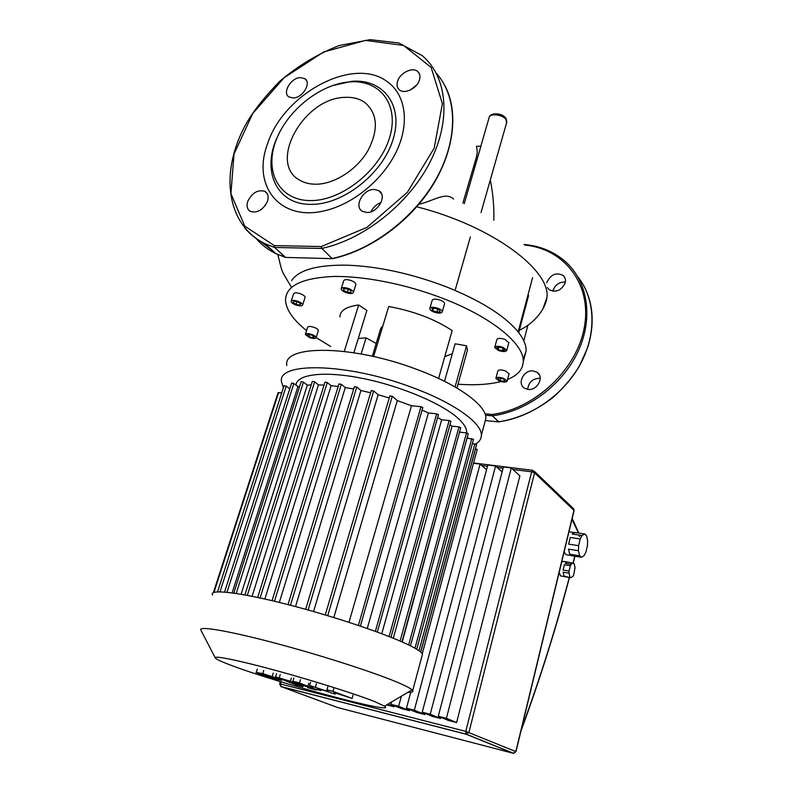 <?xml version="1.0" encoding="UTF-8"?>
<svg xmlns="http://www.w3.org/2000/svg" width="793" height="793" viewBox="0 0 793 793"><rect width="100%" height="100%" fill="white"/><g stroke="black" fill="none" stroke-linecap="round" stroke-linejoin="round"><path stroke-width="1.19" d="M547.438 287.601L549.024 289.604C555.962 292.914 561.355 290.654 565.211 282.814C565.885 279.85 565.25 277.421 563.278 275.548C556.339 272.078 550.897 274.279 546.972 282.179L546.823 282.823M552.89 291.259L553.078 290.377C555.269 284.667 559.362 281.902 565.359 282.11M528.237 389.452C537.476 390.721 544.583 376.774 537.039 372.244L533.065 370.896C523.737 369.707 516.758 383.812 524.53 388.223L528.237 389.452M527.722 389.393C528.475 382.454 532.4 378.737 539.498 378.241L540.241 378.33M484.979 413.768L492.037 414.471L492.423 415.859L498.847 421.807M272.614 677.817L262.929 674.367L269.075 675.795L275.221 678.253L272.614 677.817L272.822 677.143M279.959 679.076L281.703 680.335L275.32 678.977L266.002 676.35L255.931 672.414L262.761 673.614L279.959 679.076L280.127 678.491M273.238 673.098L272.267 676.28M290.387 681.246L302.976 686.738L296.572 685.112L275.558 676.865L290.387 681.246L291.338 678.045M303.283 685.697L302.976 686.738M276.529 673.663L275.558 676.865M307.773 687.69L316.357 690.009L307.773 687.69M328.282 691.595L326.924 689.851L332.951 691.377L352.112 698.445L333.942 692.487L335.211 694.153L317.537 688.334L321.036 690.554L312.313 688.344L301.36 684.954L292.845 681.237L299.496 682.922L311.094 687.59L313.146 688.106L309.557 685.459L328.282 691.595M327.886 686.55L326.924 689.851M333.912 688.066L332.951 691.377M353.034 695.203L352.112 698.445M335.518 693.082L335.211 694.153M321.294 689.692L321.036 690.554M293.806 678.005L292.845 681.237M300.458 679.67L299.496 682.922M310.519 682.198L309.557 685.459M316.437 683.675L315.475 686.956M584.818 533.986L582.052 535.503L572.12 533.996L574.915 532.5L584.818 533.986L586.473 535.523L587.633 540.608L587.464 545.564L585.908 552.176L584.084 555.665L581.328 557.281L579.643 555.814L569.721 554.218L568.492 549.133L578.444 550.719L578.603 545.683L568.65 544.127L570.246 537.456L580.198 538.982L578.603 545.683M571.505 555.695L581.328 557.281M567.233 554.872L565.915 554.654L564.13 551.829M573.389 562.931L571.148 564.249L565.191 563.268L567.451 561.959L574.092 563.536L575.054 567.52L573.726 574.885L572.952 576.372L570.722 577.73L564.051 576.134L563.06 572.149L569.017 573.161L569.087 571.079L563.119 570.078L564.408 564.735L570.365 565.736L569.087 571.079M566.004 576.471L564.775 576.709L570.722 577.73M561.444 576.075L560.611 575.926L559.164 572.437M565.191 563.268L567.451 561.959M564.051 576.134L563.06 572.149M569.017 573.161L569.998 577.155M563.119 570.078L564.408 564.735M570.365 565.736L571.148 564.249M561.672 562.049L563.694 561.394L566.797 561.91M569.721 554.218L568.492 549.133M578.444 550.719L579.643 555.814M568.65 544.127L570.246 537.456M572.12 533.996L574.915 532.5M568.948 531.835L574.112 532.509M580.198 538.982L582.052 535.503M519.881 475.879L456.599 722.562L446.4 718.299L511.287 467.959L519.881 475.879M511.287 467.959L503.396 466.978L438.281 716.257L448.58 720.53L456.599 722.562M440.918 717.348L440.611 718.517L430.232 714.225L495.566 466.006L502.118 471.885M495.566 466.006L487.794 465.035L422.233 712.213L432.71 716.525L440.611 718.517M425.167 713.422L424.87 714.543L414.313 710.211L480.082 464.083L486.545 469.753M410.744 692.259L406.442 708.238L417.098 712.57L424.87 714.543M409.664 709.547L409.376 710.627L398.641 706.266L401.367 696.195M391.524 702.033L390.899 704.313L401.714 708.684L409.376 710.627M394.399 705.73L394.121 706.761L387.807 704.234M394.121 706.761L386.697 704.888M398.641 706.266L390.899 704.313M414.313 710.211L406.442 708.238M430.232 714.225L422.233 712.213M446.4 718.299L438.281 716.257M473.49 463.261L480.082 464.083M422.005 655.98L422.491 654.166C421.678 652.272 417.802 649.566 410.863 646.027C389.313 634.995 334.398 616.379 286.481 604.216C238.455 591.984 208.43 588.793 212.574 595.057M407.949 692.299C411.884 692.458 413.47 691.883 412.697 690.594L412.053 689.87C410.447 688.403 406.64 686.341 400.614 683.675C379.054 674.07 325.665 656.644 278.145 643.936C230.535 631.178 199.063 625.766 200.728 629.82L200.946 630.266M374.772 701.636L384.516 706.176C398.899 715.653 277.431 682.981 231.368 665.406C221.098 661.57 215.706 659.033 215.19 657.793C214.358 655.405 239.793 660.599 277.282 670.868C314.702 681.108 356.86 694.46 374.772 701.636M232.131 592.867L297.93 386.607L299.724 386.201M241.102 594.254L307.327 385.16L311.213 384.932M252.095 596.296L318.459 384.883L324.03 385.111M264.872 599.022L331.137 385.676L338.175 386.488M279.344 602.432L345.282 387.529L353.678 389.016M295.531 606.566L360.924 390.503L370.638 392.773M313.562 611.532L378.152 394.745L389.244 397.987M333.803 617.519L397.283 400.584L411.488 405.738L348.989 622.307M422.074 410.1L428.418 412.975L367.268 628.452M437.627 417.554L441.661 419.765L381.77 633.706M449.958 424.77L452.02 426.148L393.298 638.196M459.573 431.937L402.249 641.983M466.542 430.857L466.462 430.381C465.798 426.921 463.152 423.036 458.523 418.724C442.712 403.905 401.228 386.181 362.867 378.459C324.426 370.668 296.86 374.127 295.997 385.041M475.453 448.709L477.198 449.502M472.37 443.545L476.553 444.625M467.057 438.023L473.5 439.362M468.227 433.731L466.512 432.909L459.841 432.175M460.723 427.744L458.988 426.902L452.02 426.148M450.89 421.4L449.125 420.548L441.661 419.765M438.43 414.699L436.646 413.817L428.418 412.975M422.788 407.582L420.984 406.68L411.488 405.738M390.037 396.034L392.267 396.242L397.283 400.584M371.471 390.751L373.681 390.959L378.152 394.745M354.59 386.845L356.771 387.043L360.924 390.503M339.166 384.09L341.327 384.288L345.282 387.529M260.104 597.972L327.271 382.563L331.137 385.676M318.459 384.883L314.613 381.829L312.333 381.393L244.908 594.919M307.327 385.16L303.422 382.107L301.162 381.671L233.806 593.105M297.93 386.607L293.866 383.475L291.636 383.029L224.558 592.044M289.782 388.808L286.233 386.122L284.043 385.685L217.53 591.856M213.396 592.609L278.085 392.684L281.733 392.852M327.271 382.563L324.961 382.117L257.675 597.456M484.582 423.214L485.911 418.288C486.525 405.52 458.354 384.625 416.523 369.29C351.864 344.677 282.338 344.668 286.828 365.553M475.641 444.001C479.487 441.721 481.401 438.767 481.381 435.139C481.847 422.877 453.408 402.438 411.329 387.172C346.303 362.688 276.727 361.826 281.525 381.958L283.388 387.718M499.392 381.076L495.853 378.39C496.636 377.012 499.223 377.012 503.624 378.37L507.143 381.046C506.35 382.414 503.763 382.424 499.392 381.076M495.932 378.092L497.845 371.005C498.628 369.607 501.216 369.588 505.607 370.946L509.037 373.939M498.5 350.516L494.703 347.522C495.546 345.926 498.311 345.867 503.02 347.324L506.796 350.318C505.944 351.904 503.178 351.973 498.5 350.516M494.812 347.146L496.834 339.672C497.677 338.056 500.452 337.977 505.141 339.434L508.809 342.824M433.999 312.055C431.323 310.975 429.915 309.835 429.766 308.646C430.54 306.941 433.305 306.832 438.063 308.338C440.739 309.429 442.147 310.569 442.276 311.748C441.493 313.453 438.727 313.552 433.999 312.055M429.905 308.17L432.126 300.537C432.909 298.802 435.664 298.693 440.412 300.19C443.079 301.281 444.486 302.43 444.615 303.63L444.476 304.106M345.748 292.518C342.883 291.358 341.357 290.139 341.159 288.89C341.793 287.284 344.36 287.205 348.861 288.642C351.725 289.812 353.252 291.021 353.44 292.27C352.786 293.876 350.219 293.955 345.748 292.518M341.317 288.365L343.666 280.93C344.311 279.295 346.888 279.195 351.378 280.643C354.233 281.812 355.75 283.032 355.928 284.3L355.77 284.816M295.66 304.909C292.835 303.769 291.309 302.619 291.09 301.449C291.636 300.061 293.985 300.041 298.118 301.37C300.953 302.51 302.47 303.66 302.678 304.819C302.123 306.197 299.784 306.227 295.66 304.909M291.249 300.993L293.569 293.916C294.114 292.508 296.453 292.468 300.587 293.797C303.412 294.937 304.918 296.096 305.117 297.276L304.968 297.742M309.488 337.55L305.285 334.477C305.811 333.268 308.021 333.288 311.917 334.527C314.534 335.558 315.931 336.579 316.12 337.59C315.584 338.799 313.374 338.789 309.488 337.55M305.404 334.111L307.565 327.37C308.1 326.141 310.311 326.141 314.206 327.39C316.813 328.421 318.201 329.452 318.38 330.473L318.271 330.85M372.323 356.255L380.67 328.639L382.979 325.536M523.162 359.695L526.096 351.021C526.334 344.915 523.321 338.096 517.036 330.562C503.377 314.811 479.646 300.17 445.844 286.63C411.24 273.545 378.36 266.398 347.185 265.179C317.279 264.763 298.733 269.917 291.566 280.633M306.534 330.572C292.984 319.708 285.976 309.508 285.51 299.972C285.926 285.976 301.588 278.155 332.495 276.509C362.887 275.716 405.481 283.993 442.484 298.257C492.304 317.259 524.708 344.479 523.231 361.895C522.746 369.627 517.532 375.466 507.579 379.401M500.928 381.562C489.301 384.516 474.987 385.408 457.997 384.228M330.641 346.462L316.12 337.6M312.462 335.38L314.454 337.075L312.69 337.739L308.943 336.708L306.95 335.013L308.705 334.349L312.462 335.38M313.225 336.034L312.69 337.739M309.617 334.596L308.943 336.708M300.706 303.808L299.843 305.027L296.037 304.363L293.063 302.49L293.906 301.261L297.742 301.915L300.706 303.808M300.319 303.56L299.843 305.027M296.879 301.766L296.037 304.363M350.992 292.448L347.314 292.29L343.627 290.436L343.597 288.731L347.275 288.88L350.982 290.744L350.992 292.448M348.236 289.366L347.314 292.29M344.162 288.751L343.627 290.436M436.844 312.105L432.76 310.539L431.917 308.636L435.188 308.299L439.292 309.875L440.115 311.778L436.844 312.105L437.677 309.25M433.355 308.487L432.76 310.539M498.232 349.614L496.587 347.79L499.104 347.096L503.277 348.236L504.903 350.07L502.375 350.754L498.232 349.614L498.906 347.156M503.069 348.186L502.375 350.754M497.627 379.024L499.084 378.083L502.97 378.786L505.369 380.432L503.902 381.364L500.036 380.66L497.627 379.024M504.338 379.728L503.902 381.364M500.651 378.36L500.036 380.66M353.886 352.746L366.881 310.459L358.654 304.988C346.313 306.604 340.058 310.598 339.89 316.992M376.189 343.478L366.079 337.848L358.277 338.502L353.906 352.746M438.588 378.459L452.159 330.612C434.99 319.202 413.847 311.163 388.729 306.494L373.612 356.553M452.327 353.678L444.774 356.652M466.363 354.144L467.454 350.248L466.542 345.798L455.113 343.795L444.536 381.324M344.261 351.418L358.654 304.988M361.152 353.985L366.079 337.848M455.063 386.954L466.542 345.798M316.12 184.214C309.984 184.263 304.621 182.975 300.051 180.348C267.261 163.586 303.481 97.807 344.905 97.37C352.826 96.954 359.536 98.709 365.048 102.634C377.815 113.855 378.697 130.012 367.684 151.096C356.493 169.989 334.329 184.075 316.12 184.214M332.257 85.634L352.033 81.273C383.475 78.794 403.855 105.528 392.991 139.677C382.593 173.816 343.042 204.753 311.292 204.356C276.281 205.07 260.976 170.158 277.828 136.019M350.04 81.887C380.362 79.518 399.92 105.31 389.413 138.2C379.361 171.08 341.297 200.897 310.697 200.589C279.929 200.768 264.446 172.914 275.359 142.234C285.867 111.555 319.847 83.8 350.04 81.887M265.605 205.03L261.621 209.263M247.763 201.372C252.095 192.768 257.794 189.428 264.872 191.341C268.004 193.314 268.877 196.634 267.479 201.303C263.207 209.858 257.547 213.248 250.489 211.463C247.218 209.491 246.316 206.13 247.763 201.372M300.339 77.585L304.879 78.685C311.738 82.789 302.678 97.926 293.291 97.985L288.959 96.954C281.971 92.92 290.892 77.764 300.339 77.585M419.487 79.905C417.227 88.271 404.658 94.516 399.494 89.916C397.124 87.894 396.49 85.029 397.571 81.312C399.89 72.926 412.538 66.691 417.683 71.469C419.923 73.471 420.528 76.287 419.487 79.905M381.086 202.493C376.487 204.197 373.136 207.28 371.025 211.751M366.872 212.484L362.49 211.374C353.47 206.795 362.976 188.992 374.137 189.448L378.836 190.677C387.628 195.375 377.954 213.099 366.872 212.484M416.612 85.069L410.417 89.956M464.212 203.761L480.915 146.18L476.424 146.318C477.664 152.553 477.882 152.623 473.887 165.717L462.864 203.127M453.626 199.003C445.22 191.559 434.088 200.807 418.892 204.297M267.499 144.019C251.599 185.621 279.988 222.298 325.437 210.561C353.975 203.801 383.792 178.891 396.926 150.373C410.12 121.854 405.223 93.544 386.439 81.064C352.112 56.273 282.982 94.536 267.499 144.019M524.639 245.047C563.783 248.586 591.816 283.656 584.53 326.25C577.651 368.824 535.285 408.93 492.037 414.471L492.195 415.859L485.455 415.185M584.253 286.551C593.442 304.601 594.611 324.862 587.772 347.344L579.326 366.297C572.07 377.845 563.268 388.263 552.899 397.551C536.118 410.556 518.027 418.684 498.628 421.916L485.296 420.558L498.589 421.896M577.621 276.499C595.275 298.327 597.03 333.1 580.595 363.729C564.15 394.339 531.013 417.544 498.529 421.856L492.423 415.859C527.018 411.21 562.217 385.18 577.849 351.953C593.521 318.717 588.079 282.477 566.232 262.384M269.402 675.894L269.114 676.835M264.862 674.635L264.684 675.2M257.319 669.104L256.357 672.256M263.732 670.432L262.761 673.614M280.236 674.595L279.265 677.807M308.665 683.338L307.724 686.54M311.332 686.768L311.094 687.59M534.423 471.359L573.042 508.224L574.063 510.603M280.692 686.441L466.581 734.288L513.666 753.34L515.995 751.635L465.769 731.374L466.145 734.219L468.931 732.335L534.591 472.856L532.926 470.358L531.657 471.805L534.591 472.856L573.954 510.335L515.837 751.556L513.517 753.281M512.912 469.466L531.657 471.805L465.769 731.374L280.583 683.982L279.632 683.814L281.019 686.579L280.583 683.982L281.218 681.871M337.649 707.525L281.109 686.619L466.145 734.219L513.249 753.281L337.649 707.525M481.777 465.57L487.467 466.284M497.231 467.503L503.069 468.227M574.766 556.22L573.081 562.881M569.394 577.046C556.161 627.332 540.142 678.144 521.328 729.481M571.961 519.316L578.474 533.035M579.088 535.047L579.544 536.683M420.756 652.084L475.542 448.719M419.031 650.746L474.878 443.832M414.977 648.218L471.805 438.559M408.673 644.947L466.512 432.909M400.088 641.031L458.988 426.902M389.085 636.521L449.125 420.548M375.376 631.347L436.646 413.817M358.396 625.419L420.984 406.68M327.707 615.665L392.267 396.242M308.12 609.995L373.681 390.959M290.456 605.237L356.771 387.043M274.477 601.253L341.327 384.288M247.317 595.374L314.613 381.829M236.225 593.461L303.422 382.107M226.986 592.262L293.866 383.475M219.998 591.816L286.233 386.122M213.971 592.391L278.611 392.535M332.436 258.647L285.867 257.438M244.422 227.581C249.954 234.351 256.853 239.744 265.1 243.758C225.371 224.241 219.602 170.257 246.782 122.677C254.186 109.989 265.268 96.112 280.008 81.045C298.337 65.601 318.033 53.765 339.097 45.558L370.172 39.65L398.839 42.981L422.372 55.728C447.302 76.891 451.613 119.852 430.123 161.941C408.702 204.009 363.759 239.456 321.829 248.427L332.108 258.518L321.829 248.427L321.264 246.554L367 227.353L407.374 192.283L434.207 148.103L442.395 103.685L431.154 67.464L403.637 45.459L365.563 40.403L323.574 52.021L284.102 77.734L252.769 113.458L234.014 154.05L230.932 193.661L244.75 226.134L274.299 245.602L274.626 247.456L321.561 248.457L321.264 246.554L274.299 245.602L274.378 247.416L265.1 243.758L275.825 253.601L285.282 257.309L274.626 247.456L285.609 257.428M332.663 258.597L332.108 258.518C371.976 250.152 414.62 217.768 436.527 178.207C458.453 138.616 457.442 96.647 436.368 73.382M272.643 250.687L260.649 241.389M444.843 85.555C458.929 111.972 454.201 151.929 431.283 187.525C408.326 223.091 369.112 250.955 332.346 258.667L285.45 257.418L275.825 253.601C267.994 249.765 261.393 244.69 255.99 238.376M480.836 146.18L489.003 118.028C488.994 112.913 502.99 114.281 506.112 119.743L506.539 123.004M542.739 309.24L546.912 297.593C551.046 271.365 494.703 226.659 416.761 206.785M563.278 275.548L564.933 277.867M537.039 372.244L539.428 374.99M524.054 244.452C540.588 245.949 554.644 251.916 566.222 262.384M565.915 554.654L580.734 557.053M560.611 575.926L570.504 577.631M515.995 751.635L574.082 510.543L573.676 508.759M280.296 681.593L279.642 683.794M532.599 470.318L473.57 462.983M520.942 731.116C539.993 679.224 556.2 627.878 569.552 577.076M573.24 562.911L574.925 556.25M572.169 518.473L578.84 533.084M579.435 535.106L579.633 535.85M384.516 706.176L412.053 689.87M466.462 430.381L466.889 432.968M467.474 436.497L467.731 438.093M473.52 439.302L416.721 649.239M477.208 449.443L422.263 653.739M476.563 444.576L420.677 652.015M338.988 383.842L272.049 600.678M371.312 390.513L305.682 609.321M354.421 386.607L288.018 604.603M389.878 395.806L325.269 614.942M401.942 641.844L460.743 427.685M377.319 632.051L438.45 414.63M390.989 637.265L450.91 421.341M360.379 626.083L422.808 407.503M410.477 645.829L468.247 433.672M215.19 657.793L200.728 629.82M412.697 690.594L422.491 654.166M523.231 361.895L526.096 351.021M470.388 236.879L455.093 290.387M318.38 330.473L316.12 337.59M305.117 297.276L302.678 304.819M355.928 284.3L353.44 292.27M444.615 303.63L442.276 311.748M508.908 342.457L506.796 350.318M509.116 373.642L507.143 381.046M532.599 277.629L518.136 331.89M527.92 325.199L523.786 340.812M518.711 332.624L528.604 295.452M456.927 388.045L467.454 350.248M481.381 435.139L485.911 418.288M264.872 191.341L267.221 193.651M304.879 78.685L306.604 80.727M378.836 190.677L381.522 193.76M417.683 71.469L419.517 74.036M481.034 212.514L506.796 122.082L506.093 118.633M489.489 116.73C490.817 112.586 502.247 112.735 505.775 118.167M493.821 220.276C494.227 207.151 493.058 193.73 490.292 180.021M277.828 254.533C283.032 275.23 280.325 268.242 291.527 287.393M519.346 330.235C534.333 323.455 545.673 308.794 546.912 297.603"/></g></svg>
